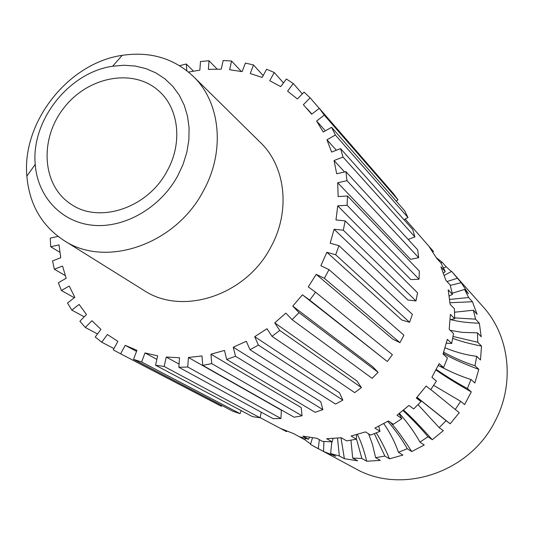 <?xml version="1.0" encoding="UTF-8"?>
<svg xmlns="http://www.w3.org/2000/svg" width="534" height="534" viewBox="0 0 534 534"><rect width="100%" height="100%" fill="white"/><g stroke="black" fill="none" stroke-linecap="round" stroke-linejoin="round"><path stroke-width="0.8" d="M279.769 330.446L361.425 387.604L356.906 380.942L274.73 322.87L279.769 330.446L271.986 336.327L266.973 328.737L254.711 336.687L258.409 345.111L249.985 349.717L246.314 341.286L233.258 347.213L235.527 356.258L226.696 359.469L224.454 350.424L210.957 354.196L211.758 363.614L202.766 365.356L201.986 355.951L188.422 357.486L187.761 367.025L178.843 367.279L179.517 357.753L166.241 357.046L164.165 366.457L155.568 365.236L157.65 355.844L145.008 352.941L141.597 361.992L133.527 359.349L136.931 350.324L125.23 345.338L120.611 353.808L113.261 349.843L117.88 341.4L107.401 334.498L101.707 342.187L95.252 337.014L100.939 329.344L91.915 320.734L85.32 327.476L79.906 321.254L86.481 314.526L79.112 304.44L71.796 310.094L67.524 302.992L74.827 297.351L69.253 286.05L61.41 290.509L58.366 282.706L66.196 278.254L62.518 266.039L54.341 269.216L52.572 260.912L60.736 257.728L59.02 244.886L50.703 246.741L50.236 238.131L58.006 236.382M271.986 336.327L354.669 392.637L361.425 387.604M274.73 322.87L285.85 313.111L292.085 319.646L372.105 378.332L378.092 372.311L372.525 366.551L292.752 306.122L299.007 312.644L292.085 319.646M292.752 306.122L302.418 294.815L387.337 361.525L309.713 300.121L302.418 294.815M188.502 72.05L199.863 70.161L200.477 61.537L208.988 60.722L208.387 69.367L221.23 69.18L223.159 60.489L231.556 61.03L229.64 69.734L242.162 71.609L245.386 63.065L253.483 64.961L250.259 73.525L262.154 77.45L266.633 69.26L274.229 72.497L269.743 80.707L280.724 86.621L286.371 78.999L293.266 83.518L287.606 91.167L297.378 98.964L304.093 92.102L310.107 97.829L303.379 104.704L311.682 114.223L319.312 108.322L324.272 115.124L316.622 121.031L323.217 132.058L331.594 127.299L335.359 135.022L326.955 139.788L331.641 152.077L340.565 148.592L343.015 157.056L334.064 160.534L336.68 173.764L345.939 171.688L346.98 180.679L337.702 182.748L338.156 196.592L347.507 195.998L347.093 205.276L337.728 205.857L335.979 219.948L345.178 220.876L343.309 230.201L334.097 229.253L330.172 243.21L338.97 245.653L335.672 254.765L326.868 252.295L320.854 265.732L329.017 269.65L324.378 278.294L316.215 274.356L308.265 286.898L315.574 292.191L309.713 300.121M179.604 65.682L186.293 64L186.86 70.722M63.806 240.387L143.739 290.302C182.314 316.221 246.014 295.449 270.838 247.088C290.703 211.25 285.737 166.628 260.378 142.445L193.228 76.329C173.79 58.206 150.094 51.217 122.139 55.356C68.305 63.072 21.834 121.979 26.86 176.133C29.343 204.282 41.659 225.702 63.806 240.387C105.378 268.422 175.406 244.766 203.26 191.132C225.502 151.376 220.609 102.395 193.228 76.329M299.007 312.644L378.092 372.311M315.574 292.191L392.39 354.676L387.337 361.525M324.378 278.294L399.946 342.668L392.744 339.13L316.215 274.356M329.017 269.65L403.918 335.192L399.946 342.668M335.672 254.765L409.585 322.289L401.835 320.02L326.868 252.295M338.97 245.653L412.375 314.379L409.585 322.289M343.309 230.201L415.999 300.942L407.916 299.988L334.097 229.253M345.178 220.876L417.541 292.819L415.999 300.942M347.093 205.276L419.05 279.215L410.84 279.582L337.728 205.857M347.507 195.998L419.31 271.098L419.05 279.215M346.98 180.679L418.676 257.688L410.559 259.357L337.702 182.748M345.939 171.688L417.668 249.799L418.676 257.688M343.015 157.056L414.931 236.929L408.163 239.452M334.064 160.534L344.61 171.988M340.565 148.592L412.689 229.473L414.931 236.929M335.359 135.022L407.956 217.485L403.964 219.688M326.955 139.788L336.367 150.228M331.594 127.299L404.558 210.636L407.956 217.485M324.272 115.124L397.984 199.823L396.248 201.138M316.622 121.031L325.36 130.843M319.312 108.322L393.531 193.755L397.984 199.823M310.107 97.829L319.259 108.362M293.266 83.518L302.344 93.891M274.229 72.497L283.481 82.903M253.483 64.961L263.169 75.601M231.556 61.03L241.315 71.443M208.988 60.722L217.111 69.1M186.293 64L193.455 71.109M50.703 246.741L59.861 252.295M54.341 269.216L65.275 275.584M61.41 290.509L74.313 297.745M71.796 310.094L84.218 316.842M85.32 327.476L97.522 333.957M101.707 342.187L113.949 348.589M221.804 405.473L221.363 406.287L120.611 353.808M125.23 345.338L136.53 351.392M133.527 359.349L232.891 411.26L240.073 413.65L241.181 410.633M145.008 352.941L156.869 359.342M141.597 361.992L240.073 413.65M155.568 365.236L252.482 416.627L260.098 417.782L261.253 412.201M166.241 357.046L179.07 364.101M164.165 366.457L260.098 417.782M178.843 367.279L273.074 418.643L280.937 418.516L281.385 410.199L188.422 357.486M187.761 367.025L280.937 418.516M202.766 365.356L294.147 417.208L302.044 415.779L301.209 407.562L210.957 354.196M211.758 363.614L302.044 415.779M226.696 359.469L315.14 412.321L322.87 409.618L320.754 401.708L233.258 347.213M235.527 356.258L322.87 409.618M249.985 349.717L335.506 404.064L342.848 400.146L339.49 392.764L254.711 336.687M258.409 345.111L342.848 400.146M167.109 171.034C147.704 208.273 98.657 224.32 70.361 203.748C41.779 184.711 39.336 138.52 64.147 107.574C88.464 76.242 133.954 67.865 159.119 91.234C178.99 108.823 182.748 143.259 167.109 171.034M177.648 176.013L183.095 164.312L186.867 152.177L188.876 139.901L189.089 127.78L187.507 116.092L184.19 105.118L179.217 95.105L172.729 86.274L164.879 78.818L155.868 72.884L145.902 68.599L135.215 66.042L124.048 65.255L112.647 66.229C68.959 72.364 31.025 120.45 35.224 164.365C37.547 196.512 61.136 222.204 92.816 225.261C124.442 228.418 160.267 207.853 177.648 176.013M312.497 437.813L310.481 444.462L355.537 468.698C401.448 494.958 469.406 472.857 494.971 421.373C515.143 383.686 509.71 336.013 483.177 306.896L451.637 271.406L444.248 275.357M430.804 389.573L455.268 409.465L460.668 401.308L464.613 404.598L471.275 391.923L467.397 388.505L471.028 379.494L474.866 382.991L478.798 369.368L475 365.743L476.702 356.311L480.48 360.023L481.514 346.099L477.756 342.267L477.469 332.856L481.221 336.774L479.338 323.21L475.58 319.172L473.338 310.221L477.116 314.339L472.443 301.743L468.638 297.525L464.573 289.435L468.411 293.72L461.202 282.66L452.205 272.04M455.268 409.465L459.267 412.682L450.182 423.809L446.097 420.699L439.188 427.614L443.333 430.658L432.26 439.709L428.008 436.759L419.918 442.105L424.243 445.009L411.707 451.564L407.262 448.727L398.384 452.265L402.903 455.061L389.506 458.826L384.867 456.076L375.622 457.658L380.335 460.388L366.711 461.222L361.878 458.506L352.694 458.079L357.606 460.795L344.383 458.699L339.357 455.976L330.653 453.586L335.746 456.33L323.517 451.444L314.426 446.691M310.641 444.008L305.021 439.862L299.36 436.732M440.917 263.015L442.185 262.267L436.345 257.708M442.185 262.267L446.197 266.773L451.43 271.532M438.214 365.536L443.574 367.526L439.142 363.621L431.919 377.298L436.432 381.062L430.711 389.7L426.139 386.022L416.326 398.044L420.999 401.595L416.533 397.803M435.958 369.989C444.114 375.809 455.882 383.125 471.275 391.923M433.695 385.374L460.668 401.308M436.245 369.441C447.579 377.144 457.965 383.499 467.397 388.505M443.574 367.526L447.439 358.007L443.046 354.009L447.338 339.337L451.677 343.482L446.337 343.215M439.088 365.837C450.509 371.904 461.149 376.457 471.028 379.494M417.001 397.276L450.182 423.809M416.941 397.343L446.097 420.699M443.267 353.354C451.684 358.361 463.532 363.694 478.798 369.368M418.062 404.685L439.188 427.614M260.131 417.628L286.491 431.619L280.57 428.455L293.607 433.628L299.414 436.759L308.545 439.242L302.811 436.131L316.936 438.314L322.543 441.411L332.195 441.832L326.674 438.728L341.266 437.76L346.653 440.877L356.385 439.182L351.092 436.038L365.463 431.913L370.623 435.11L379.988 431.339L374.915 428.101L388.392 420.986L393.338 424.296L401.875 418.623L397.016 415.245L408.951 405.446L413.69 408.924L420.999 401.595M443.654 352.193C454.828 358.214 465.274 362.733 475 365.743M451.677 343.482L453.513 333.523L449.194 329.284L450.382 314.332L454.674 318.711L450.122 319.733M445.022 347.828C456.243 352.347 466.803 355.177 476.702 356.311M403.564 410.072C411.033 416.72 420.598 426.606 432.26 439.709M401.875 418.623L398.971 413.75M403.01 410.533C412.909 419.831 421.239 428.575 428.008 436.759M452.725 338.369C460.575 341.313 470.167 343.896 481.514 346.099M399.439 413.389C408.076 423.329 414.905 432.9 419.918 442.105M453.059 336.467L477.756 342.267M454.674 318.711L454.414 308.792L450.122 304.32L448.186 289.775L452.478 294.381L449.201 295.996M450.282 330.352L462.284 332.375L477.469 332.856M390.554 422.434C396.862 429.51 403.911 439.215 411.707 451.564M379.988 431.339L378.753 426.225M387.777 421.339C395.894 430.798 402.389 439.923 407.262 448.727M450.589 319.612C458.419 321.668 468.004 322.87 479.338 323.21M383.786 423.589C390.427 433.374 395.293 442.933 398.384 452.265M454.688 317.884L475.58 319.172M452.478 294.381L450.162 284.969L445.85 280.27L440.917 266.8L445.263 271.619L443.427 273.061M454.601 312.21L473.338 310.221M376.283 432.94C380.729 439.856 385.134 448.487 389.506 458.826M356.385 439.182L356.512 434.656M374.381 433.701L384.867 456.076M449.988 302.725L472.443 301.743M368.56 433.828L372.385 444.134L375.622 457.658M449.641 299.407L468.638 297.525M445.263 271.619L441.017 263.128L436.638 258.236L428.989 246.441L433.428 251.427L432.894 252.048M452.245 293.219L464.573 289.435M357.393 434.409C360.997 441.511 364.101 450.449 366.711 461.222M332.195 441.832L333.082 438.494M356.385 438.654L361.878 458.506M450.289 285.403L461.202 282.66M350.938 440.236L352.694 458.079M447.011 281.538L457.311 278.281M433.428 251.427L405.126 219.047M340.979 437.793L344.383 458.699M308.545 439.242L309.486 437.373M337.508 438.154L339.357 455.976M443.58 268.021L446.197 266.773M331.794 441.832L330.653 453.586M323.951 441.525L323.517 451.444M286.491 431.619L286.825 431.185M319.312 439.622L318.324 448.667M305.368 438.481L305.021 439.862M35.224 164.365L26.86 176.133M112.647 66.229L122.139 55.356M306.95 108.542L311.863 114.076"/></g></svg>

